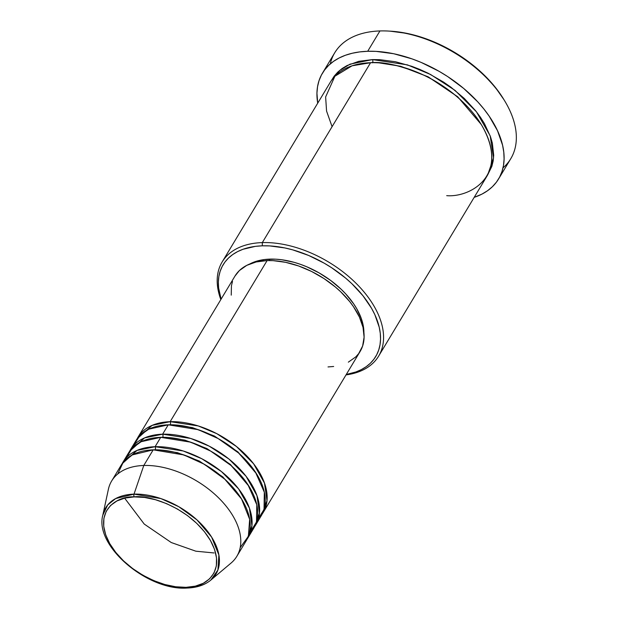 <?xml version="1.0" encoding="UTF-8"?>
<svg xmlns="http://www.w3.org/2000/svg" width="619" height="619" viewBox="0 0 619 619"><rect width="100%" height="100%" fill="white"/><g stroke="black" fill="none" stroke-linecap="round" stroke-linejoin="round"><path stroke-width="0.93" d="M240.172 547.676L248.374 536.271L249.658 519.318L241.526 498.937L224.937 479.299L204.169 464.188L183.828 454.926L153.203 449.835A73.05 43.864 -149 0 0 121.069 465.341L111.66 480.978A73.05 43.864 31 0 1 143.794 465.473L134.006 494.124A2.283 1.339 88.2 0 0 134.23 496.895C147.902 494.604 190.59 507.062 210.445 540.503C228.929 573.999 201.786 588.677 186.025 587.33C172.345 589.621 129.657 577.163 109.803 543.714C91.318 510.226 118.469 495.54 134.23 496.895A2.283 1.339 -91.8 0 1 134.006 494.124L115.683 498.55L107.698 504.965L102.824 515.116A64.33 38.626 31 0 1 134.006 494.124L143.794 465.473A73.05 43.864 -149 0 0 108.387 489.312L102.824 515.116C94.15 545.749 147.423 590.921 187.039 588.05C196.834 587.717 204.757 585.071 210.808 580.104A64.33 38.626 31 0 1 187.642 587.779A2.283 1.339 -91.8 0 1 187.031 588.05A2.283 1.339 -91.8 0 1 186.025 587.33L175.711 586.773L164.793 584.506L153.698 580.607L142.857 575.221L132.675 568.567L123.545 560.899L115.823 552.504L109.803 543.714L105.717 534.862L103.721 526.289L103.899 518.32L106.228 511.271L110.631 505.406L116.945 500.949L124.906 498.071L134.23 496.895L144.544 497.444L155.454 499.719L166.55 503.618L177.398 509.004L187.58 515.65L196.703 523.326L204.425 531.713L210.445 540.503L214.53 549.363L216.526 557.936L216.356 565.898L214.019 572.954L209.617 578.819L203.311 583.276L195.341 586.147L186.025 587.33A2.283 1.339 88.2 0 0 187.031 588.05M170.233 424.773A2.283 1.339 88.2 0 0 170.148 421.678L198.227 425.934L216.82 433.679L236.45 446.5L253.628 463.817L264.475 483.083L266.998 500.701L262.193 514.056A73.05 43.864 31 0 0 263.191 512.524A73.05 43.864 31 0 0 244.544 453.65A73.05 43.864 31 0 0 170.148 421.678L267.106 260.576A73.05 43.864 -149 0 0 234.972 276.082L138.014 437.184A73.05 43.864 31 0 1 170.148 421.678A2.283 1.339 -91.8 0 1 170.233 424.773M256.591 473.914L237.92 451.909L214.375 436.016L192.47 427.621L175.223 424.944L192.47 427.621L214.375 436.016L237.92 451.909L256.591 473.914M256.668 521.384L264.034 509.437L264.328 492.237L255.423 472.08L238.609 453.031L218.105 438.531L198.219 429.671L168.267 424.812A73.05 43.864 -149 0 0 136.134 440.318L130.485 449.704A73.05 43.864 31 0 1 162.619 434.19L190.698 438.445L209.292 446.198L228.922 459.012L246.099 476.328L256.947 495.595L259.469 513.213L254.664 526.568A73.05 43.864 31 0 0 255.662 525.036A73.05 43.864 31 0 0 237.007 466.169A73.05 43.864 31 0 0 162.619 434.19L168.267 424.812L162.619 434.19A2.283 1.339 -91.8 0 1 162.704 437.285A2.283 1.339 88.2 0 0 162.619 434.19L144.544 437.904L129.595 451.297A73.05 43.864 31 0 1 130.485 449.704M249.062 486.426L230.392 464.42L206.839 448.527L184.942 440.14L167.687 437.455L184.942 440.14L206.839 448.527L230.392 464.42L249.062 486.426M249.14 533.895L256.506 521.949L256.792 504.748L247.886 484.592L231.08 465.542L210.576 451.042L190.691 442.183L160.739 437.324A73.05 43.864 -149 0 0 128.597 452.829L122.949 462.215A73.05 43.864 31 0 1 155.09 446.709L183.162 450.957L201.755 458.71L221.393 471.523L238.57 488.84L249.411 508.106L251.941 525.732L247.136 539.079A73.05 43.864 31 0 0 248.126 537.547A73.05 43.864 31 0 0 229.479 478.68A73.05 43.864 31 0 0 155.09 446.709L160.739 437.324L155.09 446.709A2.283 1.339 -91.8 0 1 155.098 449.936A2.283 1.339 88.2 0 0 155.09 446.709L137.016 450.415L122.067 463.809A73.05 43.864 31 0 1 122.949 462.215M241.526 498.937L222.863 476.932L199.31 461.047L177.413 452.651L160.159 449.967L177.413 452.651L199.31 461.047L222.863 476.932L241.526 498.937M446.701 195.658C469.867 197.639 509.77 176.059 482.603 126.825C469.976 104.255 444.287 84.292 422.56 74.597C400.245 65.382 382.913 61.42 370.572 62.72L262.317 242.594L262.324 245.82A89.028 53.458 31 0 1 368.777 303.79A89.028 53.458 31 0 1 346.276 374.472L355.894 371.973L361.326 369.62L366.169 366.696L370.371 363.229L373.884 359.26L376.677 354.826L378.735 349.959L380.027 344.713L380.538 339.142L380.275 333.301L379.23 327.234L374.851 314.684L371.562 308.324L362.935 295.727L351.863 283.695L345.549 278.047L331.645 267.733L324.194 263.176L308.649 255.461L292.748 249.867L284.856 247.94L269.575 245.905L262.324 245.82L255.438 246.354L242.988 249.279L237.557 251.631L232.713 254.556L228.512 258.015L224.999 261.984L222.206 266.425L220.147 271.292L218.855 276.531L218.345 282.102L218.608 287.951L221.099 299.139A89.028 53.458 31 0 1 262.324 245.82L262.317 242.594A91.31 54.828 -149 0 0 220.828 299.581A91.31 54.828 31 0 1 222.144 261.976A91.31 54.828 31 0 1 262.317 242.594L370.572 62.72A91.31 54.828 -149 0 0 330.399 82.103L222.144 261.976M330.267 63.912A102.723 61.676 31 0 1 379.927 30.95A102.723 61.676 -149 0 0 334.74 52.754L322.499 73.088A102.723 61.676 31 0 1 367.694 51.284L379.927 30.95L367.694 51.284A102.723 61.676 31 0 1 472.305 96.247A102.723 61.676 31 0 1 498.535 179.03A102.723 61.676 31 0 1 474.185 197.353L481.93 194.126L487.509 190.753L492.353 186.76L496.415 182.179L499.641 177.057L502.009 171.448L503.502 165.397L504.09 158.967L503.781 152.228L502.582 145.225L497.529 130.748L489.134 116.086L483.779 108.867L477.713 101.81L463.716 88.471L447.676 76.57L439.08 71.309L421.144 62.411L411.975 58.859L393.692 53.729L376.058 51.385L367.694 51.284L359.74 51.903L352.281 53.242L345.379 55.277L339.111 57.993L333.525 61.366L328.681 65.359L324.627 69.939L321.393 75.061L319.025 80.671L317.539 86.722L316.943 93.152L317.709 103.187A102.723 61.676 31 0 1 322.499 73.088M372.46 62.821A2.283 1.339 88.2 0 0 372.452 59.594L407.395 64.863L430.538 74.466L454.996 90.351L476.491 111.853L490.178 135.847L493.56 157.891L487.772 174.682L491.842 166.403L493.165 161.025L493.699 155.315L492.353 143.097L490.488 136.714L484.484 123.699L480.398 117.2L475.64 110.778L464.289 98.444L450.872 87.171L443.544 82.072L428.015 73.181L419.961 69.483L411.813 66.326L395.564 61.768L379.888 59.679L372.452 59.594A2.283 1.339 -91.8 0 1 372.46 62.821M481.087 124.287L457.658 96.742L428.162 76.833L400.71 66.279L379.045 62.867L400.71 66.279L428.162 76.833L457.658 96.742L481.087 124.287M234.941 276.128L239.36 270.588L246.78 265.35L256.15 261.969L267.106 260.576L170.148 421.678L152.081 425.392L137.124 438.786A73.05 43.864 31 0 1 138.014 437.184M363.91 332.635A70.767 42.487 -149 0 0 269.938 259.113L269.079 260.545L269.938 259.113A70.767 42.487 -149 0 0 249.805 263.965L254.571 261.86L264.46 259.539L275.703 259.183L281.691 259.748L294.126 262.332L300.447 264.328L306.761 266.774L319.118 272.909L330.716 280.484L341.115 289.22L345.735 293.924L353.596 303.759L356.768 308.796L361.419 318.878L363.693 328.65L363.902 333.293M187.642 587.779A64.33 38.626 31 0 1 186.404 587.802M210.808 580.104L217.903 569.983L218.894 555.011L211.613 537.091L196.974 519.89L178.713 506.675L160.878 498.574L134.006 494.124A64.33 38.626 31 0 1 203.767 526.723A64.33 38.626 31 0 1 210.808 580.104L231.003 563.104A73.05 43.864 -149 0 0 223.01 502.489A73.05 43.864 -149 0 0 143.794 465.473L153.203 449.835L143.794 465.473A73.05 43.864 31 0 1 218.182 497.452A73.05 43.864 31 0 1 236.837 556.319L246.246 540.673A73.05 43.864 -149 0 0 227.599 481.806A73.05 43.864 -149 0 0 153.203 449.835L132.28 454.919L123.204 462.3L117.734 473.984M248.126 537.547L253.775 528.162A73.05 43.864 -149 0 0 235.127 469.295A73.05 43.864 -149 0 0 160.739 437.324L141.209 441.695L132.396 447.924L126.268 457.812M390.001 31.143L407.248 33.441L425.121 38.455L434.081 41.93L451.622 50.626L468.088 61.382L482.843 73.785L495.324 87.356L503.928 99.644M498.535 179.03L510.768 158.696A102.723 61.676 -149 0 0 484.545 75.913A102.723 61.676 -149 0 0 379.927 30.95A102.723 61.676 31 0 1 388.5 31.058A102.723 61.676 31 0 1 504.771 101.036A102.723 61.676 31 0 1 503.007 167.873M331.297 80.725L334.167 76.176L337.773 72.106L342.075 68.554L347.042 65.552L358.749 61.327L372.452 59.594L350.045 64.152L339.552 70.504L331.382 80.563M378.619 356.142A91.31 54.828 31 0 1 346.006 374.913A91.31 54.828 -149 0 0 372.243 303.209A91.31 54.828 -149 0 0 262.317 242.594A91.31 54.828 31 0 1 355.306 282.558A91.31 54.828 31 0 1 378.619 356.142L486.874 176.276A91.31 54.828 -149 0 0 463.561 102.684A91.31 54.828 -149 0 0 370.572 62.72L352.087 65.8L334.894 76.238L325.633 96.959L326.561 111.056L332.078 126.671M231.235 295.147L231.436 285.777L232.496 281.475M263.191 512.524L360.15 351.422A73.05 43.864 -149 0 0 341.495 292.547A73.05 43.864 -149 0 0 267.106 260.576L273.049 260.645L285.591 262.317L298.598 265.969L311.558 271.447L323.985 278.558L335.39 287.023L340.574 291.657L349.65 301.53L353.464 306.66L359.43 317.083L363.02 327.381L364.104 337.154L362.618 346.029L358.641 353.658L355.755 356.915L348.342 362.154M333.664 366.487L328.016 366.928M255.662 525.036L261.311 515.65A73.05 43.864 -149 0 0 242.656 456.783A73.05 43.864 -149 0 0 168.267 424.812L148.746 429.176L139.925 435.412L133.797 445.301M504.771 101.036L503.889 99.574A100.44 60.306 -149 0 0 390.202 31.159L388.5 31.058M214.104 552.96L195.852 551.196L171.254 542.53L144.235 524.069L124.628 498.14L144.235 524.069L171.254 542.53L195.852 551.196L214.104 552.96M134.679 445.835L135.12 443.97"/></g></svg>
